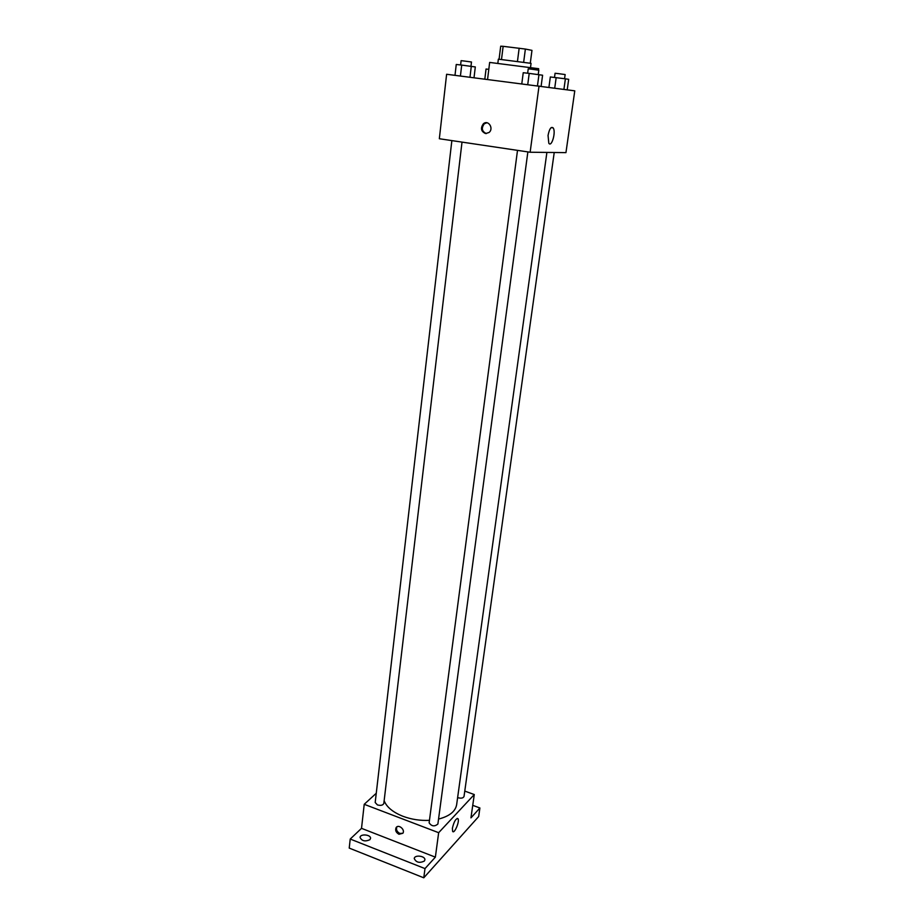 <?xml version="1.0" encoding="UTF-8"?>
<svg xmlns="http://www.w3.org/2000/svg" width="924" height="924" viewBox="0 0 924 924"><rect width="100%" height="100%" fill="white"/><g stroke="black" fill="none" stroke-linecap="round" stroke-linejoin="round"><path stroke-width="1.39" d="M523.677 62.139L525.375 49.053L531.97 50.37L530.284 63.155M501.513 59.379L503.141 46.327L500.704 46.2L499.087 59.159M503.141 46.327L525.375 49.053M517.475 61.296L519.161 48.175M497.851 63.179L498.359 59.171L531.057 63.352L530.538 67.36M538.473 70.12L538.669 68.699L489.651 62.428L487.56 79.452M530.133 152.241L439.339 138.739L446.615 74.266L574.774 90.841L565.95 152.622L530.133 152.241L539.038 85.978M548.048 135.447C549.364 128.875 551.062 126.357 553.153 127.893C556.19 131.716 551.64 147.748 548.81 143.22L548.048 135.447M485.516 133.553C480.988 131.404 480.284 128.136 483.414 123.747C488.276 119.415 494.109 128.563 489.004 132.513L485.516 133.553M486.371 133.587C481.854 131.439 481.15 128.182 484.28 123.793L486.948 122.753M429.464 820.339C420.258 820.789 411.446 819.438 403.003 816.308C392.896 812.277 386.602 807.068 384.141 800.692M546.893 152.414L456.641 804.7C455.405 811.491 449.364 816.285 438.542 819.068M517.509 150.358L429.129 822.834C431.623 826.391 434.546 826.784 437.884 824.023L527.87 151.906M462.012 142.111L383.818 803.43C382.952 805.301 380.815 805.797 377.419 804.919L375.19 802.506L451.859 140.598M554.227 152.495L464.021 796.453C463.236 798.14 461.238 798.567 458.027 797.724L457.634 797.562M376.264 793.266L364.218 804.307L438.657 832.697L474.278 794.548L464.784 791.094M424.994 868.595L423.781 877.8L349.226 848.093L350.219 839.05L424.994 868.595L435.366 857.149L438.657 832.697M364.218 804.307L361.515 828.343L350.219 839.05M423.781 877.8L478.667 816.539L479.903 807.98L472.742 805.335M474.278 794.548L470.951 817.867L479.903 807.98M452.39 828.227C454.007 821.517 455.867 818.341 457.992 818.722C459.921 821.101 454.319 834.36 452.633 831.381L452.39 828.227M361.515 828.343L435.366 857.149M398.995 834.268C396.026 832.582 395.045 830.387 396.073 827.685C398.302 823.758 405.44 829.602 402.887 833.263L398.995 834.268M402.887 833.263L399.826 833.436C396.858 831.75 395.876 829.556 396.904 826.853L396.073 827.685M369.866 839.72C365.084 841.81 361.815 841.036 360.06 837.41C360.256 833.483 371.217 834.603 370.524 838.461L369.866 839.72M424.301 861.099C419.461 863.316 416.112 862.462 414.252 858.546C414.529 854.481 425.641 855.947 424.867 859.955L424.301 861.099M521.794 83.795L523.238 72.719L529.209 73.389L542.596 75.225L541.106 86.255M527.743 84.546L529.209 73.389M537.456 85.782L538.958 74.648M538.23 74.555L538.808 70.201L531.508 69.184L528.228 68.838L527.65 73.215M548.925 87.318L550.334 76.958L565.396 78.817L568.687 79.325L567.209 89.813M554.723 88.115L556.167 77.616M563.917 89.362L565.396 78.817M564.564 78.702L565.142 74.555L558.304 73.62L555.07 73.273L554.504 77.431M455.001 75.329L456.248 64.472L461.7 65.084L475.306 66.944L474.024 77.731M460.429 76.011L461.7 65.084M469.993 77.223L471.286 66.32M470.974 66.285L471.483 62.012L464.091 60.996L461.111 60.672L460.626 64.957M484.823 79.106L486.047 69.023L488.796 69.335M484.28 123.793L483.414 123.747M551.166 127.616L553.153 127.893M457.172 818.41L457.992 818.722"/></g></svg>
